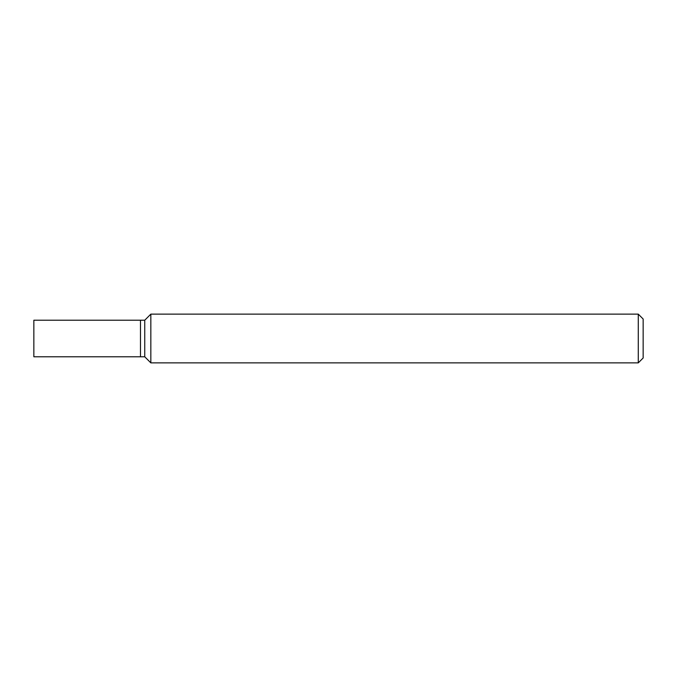 <?xml version="1.0" encoding="UTF-8"?>
<svg xmlns="http://www.w3.org/2000/svg" width="677" height="677" viewBox="0 0 677 677"><rect width="100%" height="100%" fill="white"/><g stroke="black" fill="none" stroke-linecap="round" stroke-linejoin="round"><path stroke-width="1.02" d="M638.276 314.128L638.276 362.872L150.836 362.872L150.836 314.128L638.276 314.128L643.15 319.002L643.15 357.998L638.276 362.872M150.836 314.128L144.743 320.221L140.477 320.221L140.477 356.779L144.743 356.779L144.743 320.221L144.743 356.779L150.836 362.872M140.477 338.5L140.477 356.779L33.85 356.779L33.85 320.221L140.477 320.221L140.477 338.5"/></g></svg>
